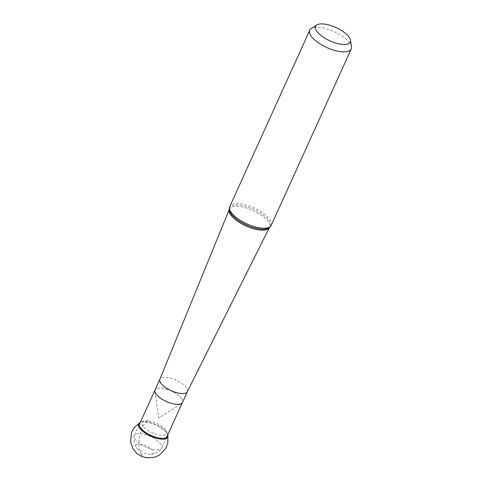 <?xml version="1.0" encoding="UTF-8"?>
<svg xmlns="http://www.w3.org/2000/svg" width="482" height="482" viewBox="0 0 482 482"><rect width="100%" height="100%" fill="white"/><g stroke="black" fill="none" stroke-linecap="round" stroke-linejoin="round"><path stroke-width="0.36" stroke-dasharray="2.41 1.81" d="M148.335 420.756A13.55 5.206 24.4 0 0 143.937 420.907A13.55 5.206 24.4 0 0 152.185 432.691A13.55 5.206 24.4 0 0 166.483 431.131A13.55 5.206 24.4 0 0 148.335 420.756L146.534 421.702A15.52 5.965 24.4 0 0 140.63 422.226A15.52 5.965 24.4 0 0 140.599 422.244A15.52 5.965 24.4 0 0 140.292 422.425M167.742 434.878A15.52 5.965 24.4 0 0 167.676 434.529A15.52 5.965 24.4 0 0 167.67 434.493A15.52 5.965 24.4 0 0 146.558 421.702A15.52 5.965 24.4 0 0 146.534 421.702M136.948 448.296A9.489 3.645 24.4 0 0 151.167 454.381A9.489 3.645 24.4 0 0 152.354 450.296A9.489 3.645 24.4 0 0 140.883 444.32A9.489 3.645 24.4 0 0 136.533 447.742A9.489 3.645 24.4 0 0 136.948 448.296M160.301 443.356A15.075 5.79 -155.6 0 1 161.795 447.995A15.075 5.79 -155.6 0 1 161.53 448.435A15.075 5.79 -155.6 0 1 145.672 447.043A15.075 5.79 -155.6 0 1 134.183 436.029A15.075 5.79 -155.6 0 1 134.339 435.541A15.075 5.79 -155.6 0 1 145.799 434.734A15.075 5.79 -155.6 0 1 160.301 443.356M180.967 397.795A15.075 5.79 -155.6 0 1 182.461 402.428A15.075 5.79 24.4 0 0 180.967 397.789A15.075 5.79 24.4 0 0 166.471 389.167A15.075 5.79 24.4 0 0 155.011 389.974A15.075 5.79 -155.6 0 1 166.471 389.173A15.075 5.79 -155.6 0 1 180.967 397.795M270.071 226.733A22.305 8.574 24.4 0 0 270.119 226.654A22.305 8.574 24.4 0 0 268.064 219.491A22.305 8.574 24.4 0 0 246.206 206.609A22.305 8.574 24.4 0 0 229.522 208.242A22.305 8.574 24.4 0 0 229.498 208.332M271.233 225.317A22.75 8.742 24.4 0 0 254.128 207.959A22.75 8.742 24.4 0 0 229.8 206.525M351.474 46.802A22.75 8.742 24.4 0 0 334.11 31.637A22.75 8.742 24.4 0 0 311.258 28.565M187.335 391.685L187.353 391.649A15.075 5.79 24.4 0 0 176.02 380.141A15.075 5.79 24.4 0 0 159.897 379.195L159.885 379.232M167.676 434.529L167.869 435.403A15.978 6.139 24.4 0 0 146.835 422.148A15.978 6.139 24.4 0 0 146.094 422.039A15.978 6.139 24.4 0 0 145.865 422.009A15.978 6.139 24.4 0 0 139.81 422.678L140.599 422.244M141.642 454.508A0.946 0.361 24.4 0 0 141.31 454.93A0.946 0.361 24.4 0 0 142.503 455.514A0.946 0.361 24.4 0 0 142.823 455.098A0.946 0.361 24.4 0 0 141.642 454.508C136.026 449.218 139.834 425.522 146.835 422.148M229.342 209.411L229.348 209.302A22.015 8.459 -155.6 0 1 229.36 209.266A22.015 8.459 -155.6 0 1 252.954 210.544A22.015 8.459 -155.6 0 1 269.456 227.456A22.015 8.459 -155.6 0 1 269.438 227.492L269.354 227.564M143.937 420.907L140.63 422.226M166.483 431.131L167.67 434.493M151.167 454.381A15.406 15.406 0 0 0 161.53 448.435M134.183 436.029A15.406 15.406 0 0 0 136.533 447.742M154.836 391.426L158.777 418.153L181.485 403.512M139.111 425.016L134.339 435.541M166.567 437.469L161.795 447.995M229.516 208.567L229.522 208.242M154.855 391.541L158.783 418.147L181.389 403.579"/><path stroke-width="0.72" d="M140.292 422.425A15.52 5.965 24.4 0 0 150.962 435.379A15.52 5.965 24.4 0 0 167.742 434.878M187.335 391.685L182.461 402.428A15.075 5.79 -155.6 0 1 181.485 403.512A15.075 5.79 -155.6 0 1 166.344 401.476A15.075 5.79 -155.6 0 1 154.836 391.426A15.075 5.79 -155.6 0 1 155.011 389.974L155.011 389.974A15.075 5.79 24.4 0 0 154.836 391.426A15.075 5.79 24.4 0 0 156.505 394.613A15.075 5.79 24.4 0 0 169.321 402.681A15.075 5.79 24.4 0 0 181.485 403.512A15.075 5.79 24.4 0 0 182.467 402.428L166.567 437.469M229.498 208.332A22.305 8.574 24.4 0 0 229.342 209.411A22.305 8.574 24.4 0 0 231.86 214.785A22.305 8.574 24.4 0 0 251.538 226.974A22.305 8.574 24.4 0 0 269.354 227.564A22.305 8.574 24.4 0 0 270.071 226.733M316.849 24.956L311.258 28.565A22.75 8.742 24.4 0 0 309.781 30.197L229.8 206.525A22.75 8.742 24.4 0 0 229.516 208.567A22.75 8.742 24.4 0 0 232.053 213.52A22.75 8.742 24.4 0 0 251.556 225.757A22.75 8.742 24.4 0 0 269.878 226.877A22.75 8.742 24.4 0 0 271.233 225.317L351.215 48.995A22.75 8.742 24.4 0 0 351.474 46.802L350.504 40.229A19.039 7.314 24.4 0 0 335.972 27.528A19.039 7.314 24.4 0 0 316.849 24.956A19.039 7.314 24.4 0 0 317.499 32.186A19.039 7.314 24.4 0 0 337.894 43.645A19.039 7.314 24.4 0 0 350.504 40.229M309.781 30.197A22.75 8.742 24.4 0 0 312.041 37.198A22.75 8.742 24.4 0 0 333.918 50.212A22.75 8.742 24.4 0 0 351.215 48.995M159.897 379.195A15.075 5.79 24.4 0 0 159.867 379.268A15.075 5.79 24.4 0 0 161.392 383.829A15.075 5.79 24.4 0 0 175.791 392.42A15.075 5.79 24.4 0 0 187.317 391.721A15.075 5.79 24.4 0 0 187.353 391.649M140.599 422.244L139.81 422.678A15.978 6.139 24.4 0 0 150.631 436.12A15.978 6.139 24.4 0 0 167.869 435.403L167.676 434.529M187.317 391.721L269.438 227.492A22.015 8.459 -155.6 0 1 252.58 228.468A22.015 8.459 -155.6 0 1 231.589 215.93A22.015 8.459 -155.6 0 1 229.348 209.302L159.867 379.268M139.81 422.678L134.086 427.763L131.568 432.354L130.526 441.825L132.863 448.561L136.743 453.309L141.588 456.418L146.926 457.9L155.005 457.159L159.705 454.924L166.103 447.82L167.85 442.898L167.869 435.403M159.885 379.232L139.111 425.016"/></g></svg>
